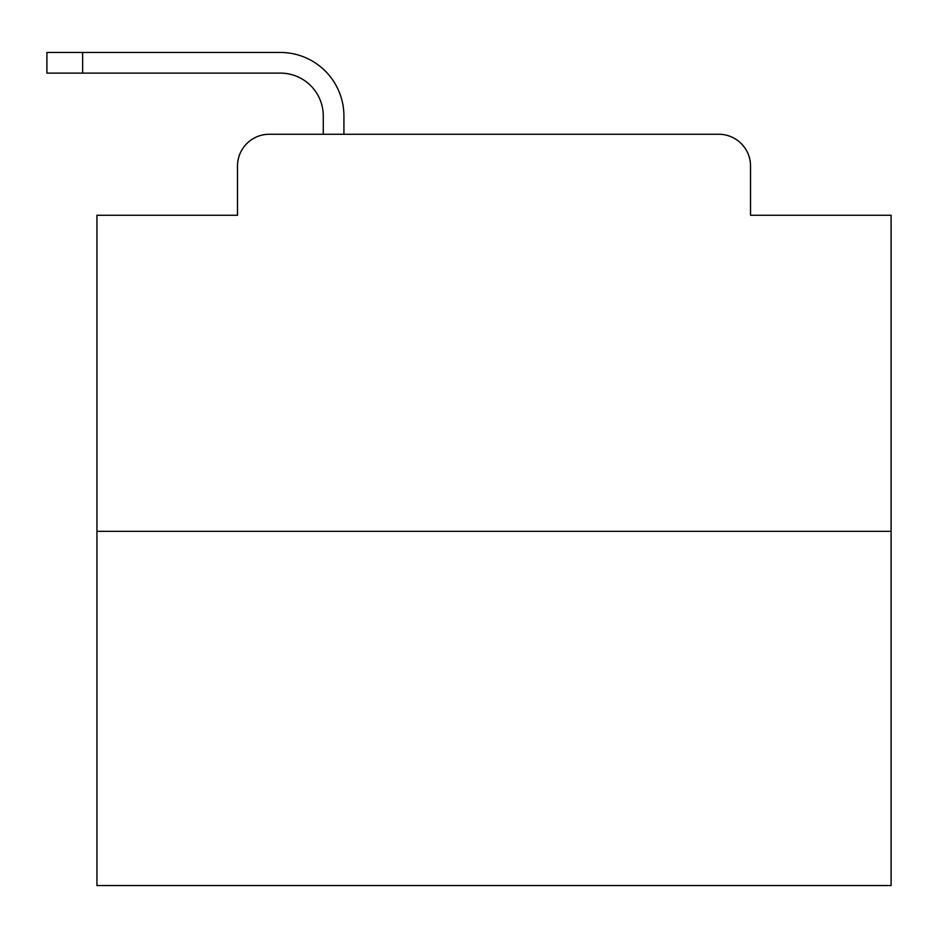 <?xml version="1.0" encoding="UTF-8"?>
<svg xmlns="http://www.w3.org/2000/svg" width="938" height="938" viewBox="0 0 938 938"><rect width="100%" height="100%" fill="white"/><g stroke="black" fill="none" stroke-linecap="round" stroke-linejoin="round"><path stroke-width="1.41" d="M237.502 166.026L237.502 215.259L237.502 166.026A31.763 31.763 0 0 1 269.265 134.263L323.27 134.263L323.27 115.995A42.89 42.89 0 0 0 280.38 73.105L46.9 73.105L46.9 52.458L280.38 52.458A63.538 63.538 0 0 1 343.918 115.995L343.918 134.263L370.123 134.263M891.1 531.342L96.931 531.342L96.931 885.542L891.1 885.542L891.1 215.259L750.529 215.259L750.529 166.026A31.763 31.763 0 0 0 718.766 134.263L269.265 134.263M96.931 531.342L96.931 215.259L237.502 215.259M617.908 134.263L718.766 134.263M750.529 215.259L750.529 166.026M323.27 115.995A42.89 42.89 0 0 0 280.38 73.105A42.89 42.89 0 0 1 323.27 115.995A42.89 42.89 0 0 0 280.38 73.105A42.89 42.89 0 0 1 323.27 115.995A42.89 42.89 0 0 0 280.38 73.105A42.89 42.89 0 0 1 323.27 115.995A42.89 42.89 0 0 0 280.38 73.105A42.89 42.89 0 0 1 323.27 115.995A42.89 42.89 0 0 0 280.38 73.105A42.89 42.89 0 0 1 323.27 115.995A42.89 42.89 0 0 0 280.38 73.105A42.89 42.89 0 0 1 323.27 115.995A42.89 42.89 0 0 0 280.38 73.105A42.89 42.89 0 0 1 323.27 115.995A42.89 42.89 0 0 0 280.38 73.105A42.89 42.89 0 0 1 323.27 115.995A42.89 42.89 0 0 0 280.38 73.105A42.89 42.89 0 0 1 323.27 115.995A42.89 42.89 0 0 0 280.38 73.105A42.89 42.89 0 0 1 323.27 115.995A42.89 42.89 0 0 0 280.38 73.105A42.89 42.89 0 0 1 323.27 115.995A42.89 42.89 0 0 0 280.38 73.105A42.89 42.89 0 0 1 323.27 115.995A42.89 42.89 0 0 0 280.38 73.105A42.89 42.89 0 0 1 323.27 115.995A42.89 42.89 0 0 0 280.38 73.105A42.89 42.89 0 0 1 323.27 115.995A42.89 42.89 0 0 0 280.38 73.105M82.638 73.105L82.638 52.458L280.38 52.458"/></g></svg>
